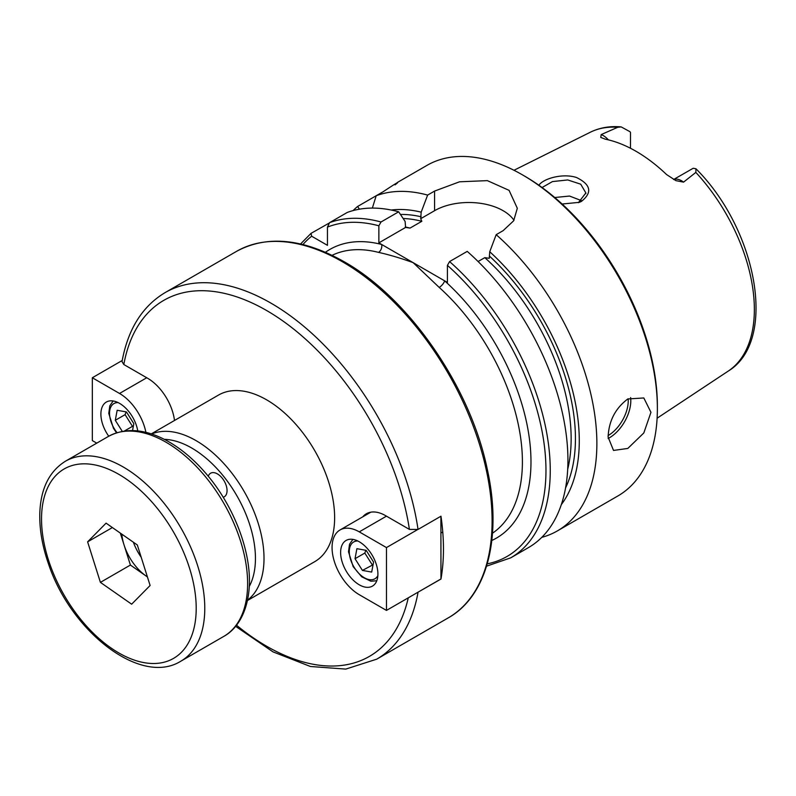 <?xml version="1.0" encoding="UTF-8"?>
<svg xmlns="http://www.w3.org/2000/svg" width="796" height="796" viewBox="0 0 796 796"><rect width="100%" height="100%" fill="white"/><g stroke="black" fill="none" stroke-linecap="round" stroke-linejoin="round"><path stroke-width="1.19" d="M362.767 516.833A38.477 22.218 60 0 1 366.379 513.758A38.477 22.218 60 0 1 385.612 515.669L409.403 529.4L418.039 529.44A211.636 122.186 -120 0 0 315.296 336.519A211.636 122.186 -120 0 0 165.08 292.62C142.235 306.351 127.877 329.355 122.017 361.623L123.818 364.518L147.598 378.249A38.477 22.218 60 0 1 174.493 420.477M332.081 255.317A160.583 92.714 60 0 1 378.518 252.382C389.045 254.7 400.587 258.123 413.144 262.65L439.203 287.416A160.583 92.714 60 0 1 492.505 533.201M247.466 600.502L314.709 561.678A96.197 55.541 -120 0 0 314.709 450.606A96.197 55.541 -120 0 0 218.512 395.065L151.27 433.89M418.039 529.44L440.964 516.206A211.636 122.186 60 0 1 440.964 579.04L417.194 592.672M440.964 579.04L440.894 516.246M208.263 476.257A13.631 7.87 60 0 1 210.602 473.232A13.631 7.87 60 0 1 217.417 473.909A13.631 7.87 60 0 1 226.323 485.918A13.631 7.87 60 0 1 224.233 496.843A13.631 7.87 60 0 1 223.208 497.281M378.518 252.382A6.06 4.308 104.4 0 0 381.662 244.471L378.866 242.87L378.866 225.795L381.005 221.994L398.677 211.806A190.881 110.206 -120 0 0 347.255 212.452L329.594 222.651L327.454 227.109L327.454 245.337L311.654 236.223L311.017 233.377L328.897 223.228M486.565 566.175L510.724 557.837L528.395 547.638A190.881 110.206 -120 0 0 563.24 416.835A190.881 110.206 -120 0 0 467.232 251.387L449.571 261.576L447.422 265.376L447.422 282.441L381.662 244.471A166.643 96.207 -120 0 0 325.435 252.272M491.829 540.474A166.643 96.207 -120 0 0 527.867 428.935A166.643 96.207 -120 0 0 444.636 280.829A6.06 2.438 -48.1 0 1 439.203 287.416M608.383 139.867A17.452 10.079 -120 0 0 601.199 134.574L617.716 127.3L621.178 126.902L629.994 131.708A17.452 10.079 60 0 1 630.512 132.504L630.482 148.265M673.605 179.508L692.818 168.473A17.452 10.079 60 0 1 693.336 168.284L695.953 168.772L695.843 172.404L683.565 182.125A17.452 10.079 -120 0 0 673.675 179.548M601.199 134.574L600.761 137.419L605.358 139.201A139.479 80.525 -120 0 1 666.55 174.533L675.884 180.642L683.565 182.125M562.115 204.025L579.379 202.333L581.418 201.398C592.523 192.572 590.921 184.632 576.622 177.558C563.319 173.04 543.658 178.294 538.862 185.229M542.066 187.528L552.454 181.588L567.737 179.946L580.712 184.184L585.866 192.95L578.364 202.701M581.647 200.701L569.548 196.055L554.732 197.517M608.104 437.064C608.811 420.975 615.378 408.278 627.815 398.965L643.825 397.96L650.949 412.318L643.825 432.944L627.815 448.437L613.527 450.436L608.104 437.064M300.55 243.974L311.017 233.377M359.434 209.189L357.623 206.463L376.2 195.736L372.359 208.084M395.045 184.861C400.965 180.274 396.995 182.563 383.155 191.727L376.2 195.736A190.881 110.206 -120 0 1 427.621 195.09L434.566 191.08L459.551 181.796L487.361 180.632L509.082 190.353L517.32 208.293L513.649 220.791L503.122 230.661L496.177 234.671L489.739 251.745L489.241 258.302L484.804 257.645L478.088 261.516M398.677 211.806L405.114 221.437L405.602 227.427L410.049 228.084L421.83 221.288L420.686 218.721L421.184 212.164A175.11 101.102 -120 0 0 391.214 210.025M357.623 206.463A190.881 110.206 -120 0 0 353.086 210.582M541.758 537.37A190.881 110.206 -120 0 0 557.329 530.932A190.881 110.206 -120 0 0 592.184 400.129A190.881 110.206 -120 0 0 496.177 234.671M561.309 504.634A175.11 101.102 -120 0 0 489.739 251.745M405.602 227.427L378.866 242.87M513.967 220.263A48.476 27.989 0 0 0 434.566 210.701L420.686 218.721M421.184 212.164L427.621 195.09M557.329 530.932L617.845 495.988A190.881 110.206 -120 0 0 657.377 408.607A190.881 110.206 -120 0 0 522.405 174.831A190.881 110.206 -120 0 0 426.974 165.379L397.343 182.483M657.377 408.607L657.377 406.139A187.846 108.455 -120 0 0 524.554 176.075L522.405 174.831M133.38 542.215A38.477 22.218 -120 0 0 141.2 557.25M147.399 576.881A38.477 22.218 60 0 1 146.026 575.966A38.477 22.218 60 0 1 124.007 544.792A38.477 22.218 60 0 1 121.808 534.136M147.409 576.931L130.405 565.051L120.315 533.091M150.116 585.488L131.658 604.194L100.405 582.373L87.62 541.847L106.077 523.151L137.32 544.971L150.116 585.488M87.62 541.847L112.385 527.549M100.405 582.373L130.405 565.051M359.265 541.768A26.358 15.224 60 0 1 376.488 564.991A26.358 15.224 60 0 1 372.448 586.115A26.358 15.224 60 0 1 346.081 570.891A26.358 15.224 60 0 1 346.081 540.454A26.358 15.224 60 0 1 359.265 541.768M386.468 547.578L359.265 531.867A38.477 22.218 -120 0 0 340.021 529.967A38.477 22.218 -120 0 0 334.131 560.792A38.477 22.218 -120 0 0 359.265 594.702L386.468 610.413L386.468 547.578L417.194 529.837M440.894 578.99L386.468 610.413M373.563 562.056L371.692 572.075L362.419 570.414L355.026 558.712L356.897 548.683L366.17 550.354L373.563 562.056M362.419 570.414L373.055 564.762M365.822 550.295L364.817 553.061L355.026 558.712M364.817 553.061L372.22 564.752M108.754 436.218A26.358 15.224 60 0 1 106.356 402.05A26.358 15.224 60 0 1 124.823 407.293A26.358 15.224 60 0 1 137.758 430.915M122.226 360.488L92.326 377.752L92.326 440.586L96.754 443.143M145.897 432.367A38.477 22.218 -120 0 0 119.529 393.463L92.326 377.752M122.285 431.372L115.291 420.298L117.161 410.278L126.435 411.94L133.827 423.641L132.534 430.566M126.096 411.88L125.091 414.646L132.484 426.348L133.32 426.358M132.484 426.348L124.365 431.034M125.091 414.646L115.291 420.298M408.258 597.836A205.577 118.684 60 0 1 236.502 625.198M123.818 364.518A205.577 118.684 60 0 1 266.61 310.52A205.577 118.684 60 0 1 409.403 529.4M235.606 626.313L272.998 651.864L310.43 666.491L345.762 669.098L376.707 659.178A211.636 122.186 -120 0 0 418.039 592.274M164.334 439.342A90.137 52.038 60 0 1 191.707 448.019A90.137 52.038 60 0 1 249.267 586.453M342.449 261.785A211.636 122.186 60 0 1 480.704 448.277A211.636 122.186 60 0 1 448.257 617.865C487.381 595.985 502.356 536.544 487.192 468.844C470.287 386.876 408.925 297.993 343.962 261.635C302.749 238.422 266.968 234.979 236.631 251.307A211.636 122.186 60 0 1 342.449 261.785M487.261 563.837A187.846 108.455 -120 0 0 544.156 444.148A187.846 108.455 -120 0 0 447.422 265.376M247.536 600.154A96.197 55.541 -120 0 0 257.824 522.096A96.197 55.541 -120 0 0 195.995 440.596A96.197 55.541 -120 0 0 151.608 433.999M378.866 225.795A187.846 108.455 -120 0 0 327.454 227.109M311.654 236.223A187.846 108.455 -120 0 0 302.918 244.541M695.953 168.772C756.926 229.447 778.14 340.947 728.181 371.135A138.006 79.68 -120 0 0 695.843 172.404M617.716 127.3A138.006 79.68 -120 0 0 590.264 132.255L513.977 170.274M581.418 201.398L579.199 202.293M608.134 438.487A30.298 17.492 120 0 0 609.388 437.8A30.298 17.492 120 0 0 630.631 397.592M608.134 435.561A28.477 16.447 120 0 0 628.173 398.766M421.184 216.791A169.667 97.958 -120 0 0 400.458 214.462M381.005 221.994A190.881 110.206 -120 0 0 329.594 222.651M565.558 487.948A169.667 97.958 -120 0 0 489.739 256.372M567.687 469.341A166.643 96.207 -120 0 0 484.804 257.645M421.83 221.288A166.643 96.207 -120 0 0 403.154 218.502M510.724 557.837A190.881 110.206 -120 0 0 545.568 427.034A190.881 110.206 -120 0 0 449.571 261.576M410.049 228.084A166.643 96.207 -120 0 0 405.283 226.989M434.566 210.701L434.566 191.08M247.178 593.149A115.44 66.645 60 0 1 223.716 636.432C235.278 630.193 246.342 615.607 248.949 590.751C252.78 554.852 234.561 506.137 205.298 472.734C193.1 458.655 180.065 447.859 166.205 440.327C144.514 428.785 125.201 427.512 108.286 436.487A115.44 66.645 60 0 1 201.129 471.66A115.44 66.645 60 0 1 247.178 593.149M65.431 461.222C49.193 471.391 40.656 488.754 39.8 513.311C39.392 529.071 42.228 545.767 48.317 563.369C70.486 631.258 140.584 686.5 180.871 661.168A115.44 66.645 -120 0 0 204.333 617.885A115.44 66.645 -120 0 0 158.275 496.396A115.44 66.645 -120 0 0 65.431 461.222L108.286 436.487M195.786 617.378A109.38 63.153 60 0 1 73.431 609.706A109.38 63.153 60 0 1 87.381 463.919A109.38 63.153 60 0 1 195.786 617.378M386.468 516.156L359.265 531.867M377.851 575.677A21.243 12.258 60 0 1 361.424 575.747A21.243 12.258 60 0 1 349.394 553.966A21.243 12.258 60 0 1 357.822 540.991M146.743 377.752L119.529 393.463M117.052 432.656A21.243 12.258 60 0 1 109.549 412.636A21.243 12.258 60 0 1 118.087 402.587M236.631 251.307L165.08 292.62M448.257 617.865L376.707 659.178M728.181 371.135L657.118 418.199M585.836 193.637L585.836 192.95M621.178 126.902C609.905 125.887 599.597 127.678 590.264 132.255M180.871 661.168L223.716 636.432M370.846 512.166L340.021 529.967M440.894 533.041L442.765 531.967M376.787 580.742L370.916 581.239L361.653 576.782L353.175 566.653L348.499 551.797L349.534 544.215L352.907 539.38M113.181 400.975L109.808 405.811L108.763 413.383L113.44 428.248L116.514 432.835"/></g></svg>
